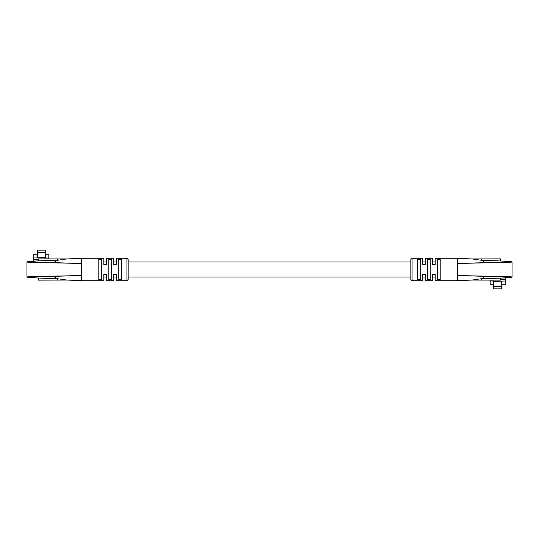 <?xml version="1.0" encoding="UTF-8"?>
<svg xmlns="http://www.w3.org/2000/svg" width="539" height="539" viewBox="0 0 539 539"><rect width="100%" height="100%" fill="white"/><g stroke="black" fill="none" stroke-linecap="round" stroke-linejoin="round"><path stroke-width="0.81" d="M30.386 277.625L27.577 277.625L26.95 276.999A0.627 0.627 0 0 0 27.577 277.625L57.666 278.744L66.29 279.99L81.308 280.745L81.308 275.544C53.785 276.325 27.57 277.086 27.577 277.625M55.066 277.625A0.627 0.627 0 0 0 55.692 276.999M55.692 262.001A0.627 0.627 0 0 0 55.066 261.375M30.386 261.375L27.577 261.375C27.57 261.914 53.583 262.668 81.308 263.456L81.308 275.544C53.462 276.19 27.065 276.561 26.95 276.999L26.95 262.001A0.627 0.627 0 0 1 27.577 261.375L38.747 260.863L38.747 258.875L38.249 258.875L38.249 260.896M33.822 261.226L33.822 257.986L45.316 257.629L45.316 257.986L48.82 257.986L48.82 258.875M33.822 259.502L38.249 259.502M37.319 257.629L37.319 252.629L45.316 252.629L45.316 257.629M45.316 252.629L45.316 250.13L37.319 250.13L37.319 252.629M37.319 254.192L33.822 254.192L33.822 257.986M45.316 254.192L48.82 254.192L48.82 257.986M67.105 280.031L38.249 280.125L38.262 278.104M126.921 258.255L128.167 259.502L128.167 279.498L126.921 280.745L126.921 258.255L116.296 258.255L116.296 264.501L113.796 264.501L113.796 258.255L106.298 258.255L106.298 264.501L103.798 264.501L103.798 258.255L81.308 258.255L66.29 259.01L57.666 260.256L38.747 260.863M67.105 258.969L38.747 258.875M81.308 280.745L103.798 280.745L103.798 274.499L106.298 274.499L106.298 280.745L113.796 280.745L113.796 274.499L116.296 274.499L116.296 280.745L126.921 280.745M121.295 269.5L121.295 279.573L118.796 279.573L118.796 259.427L121.295 259.427L121.295 269.5M111.297 269.5L111.297 279.573L108.797 279.573L108.797 259.427L111.297 259.427L111.297 269.5M101.305 269.5L101.305 279.573L98.805 279.573L98.805 259.427L101.305 259.427L101.305 269.5M81.308 258.255L81.308 263.456C53.442 262.81 27.058 262.439 26.95 262.001L27.577 261.375M508.614 261.375L511.423 261.375L512.05 262.001A0.627 0.627 0 0 0 511.423 261.375L481.334 260.256L472.71 259.01L457.692 258.255L457.692 263.456C485.215 262.675 511.43 261.914 511.423 261.375M483.934 261.375A0.627 0.627 0 0 0 483.308 262.001M483.308 276.999A0.627 0.627 0 0 0 483.934 277.625M508.614 277.625L511.423 277.625C511.43 277.086 485.417 276.332 457.692 275.544L457.692 263.456C485.538 262.81 511.935 262.439 512.05 262.001L512.05 276.999A0.627 0.627 0 0 1 511.423 277.625L500.253 278.137L500.253 280.125L500.751 280.125L500.751 278.104M505.178 277.774L505.178 281.014L493.684 281.371L493.684 281.014L490.18 281.014L490.18 280.125M505.178 279.498L500.751 279.498M501.681 281.371L501.681 286.371L493.684 286.371L493.684 281.371M493.684 286.371L493.684 288.87L501.681 288.87L501.681 286.371M501.681 284.808L505.178 284.808L505.178 281.014M493.684 284.808L490.18 284.808L490.18 281.014M471.894 258.969L500.751 258.875L500.738 260.896M412.079 280.745L410.833 279.498L410.833 259.502L412.079 258.255L412.079 280.745L422.704 280.745L422.704 274.499L425.204 274.499L425.204 280.745L432.702 280.745L432.702 274.499L435.202 274.499L435.202 280.745L457.692 280.745L472.71 279.99L481.334 278.744L500.253 278.137M471.894 280.031L500.253 280.125M457.692 258.255L435.202 258.255L435.202 264.501L432.702 264.501L432.702 258.255L425.204 258.255L425.204 264.501L422.704 264.501L422.704 258.255L412.079 258.255M417.705 269.5L417.705 259.427L420.204 259.427L420.204 279.573L417.705 279.573L417.705 269.5M427.703 269.5L427.703 259.427L430.203 259.427L430.203 279.573L427.703 279.573L427.703 269.5M437.695 269.5L437.695 259.427L440.195 259.427L440.195 279.573L437.695 279.573L437.695 269.5M457.692 280.745L457.692 275.544C485.558 276.19 511.942 276.561 512.05 276.999L511.423 277.625M57.666 280.125L57.666 278.744M57.666 260.256L57.666 258.875M38.747 280.125L38.747 278.137M481.334 258.875L481.334 260.256M481.334 278.744L481.334 280.125M500.253 258.875L500.253 260.863M435.202 262.001L432.702 262.001M425.204 262.001L422.704 262.001M410.833 262.001L128.167 262.001M116.296 262.001L113.796 262.001M106.298 262.001L103.798 262.001M435.202 276.999L432.702 276.999M425.204 276.999L422.704 276.999M410.833 276.999L128.167 276.999M116.296 276.999L113.796 276.999M106.298 276.999L103.798 276.999"/></g></svg>
